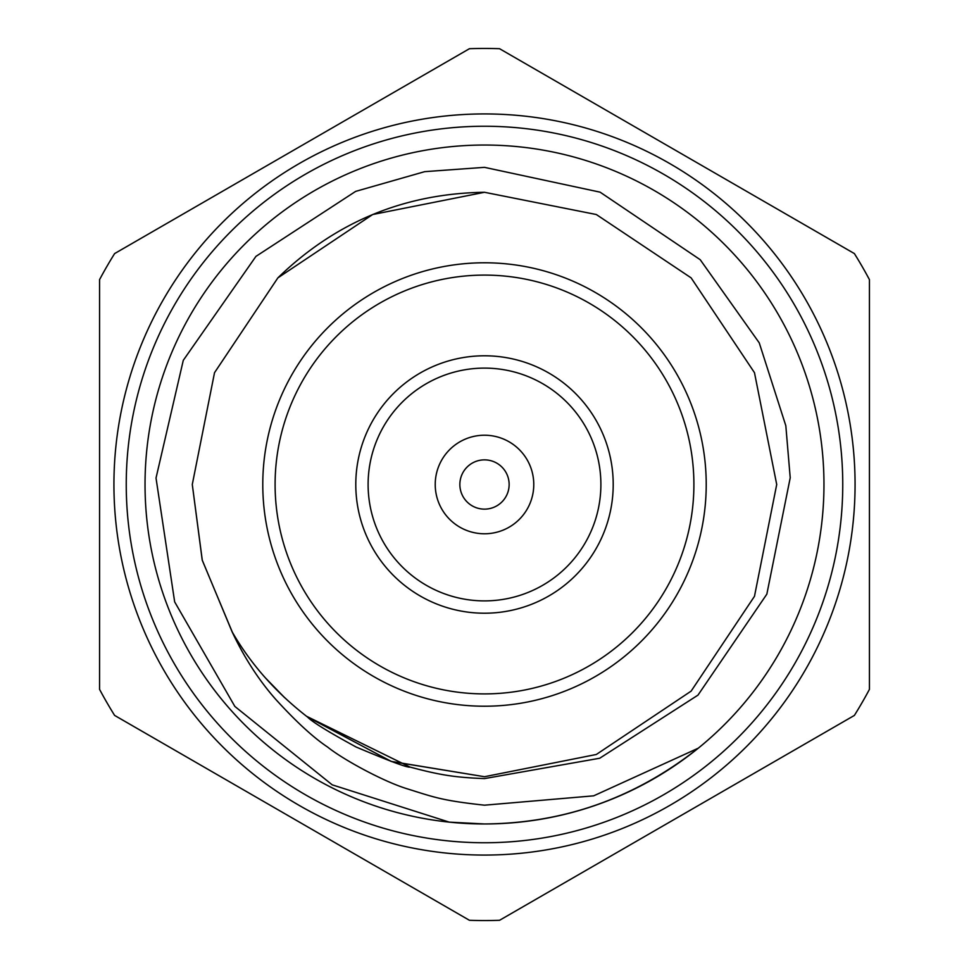 <?xml version="1.0" encoding="UTF-8"?>
<svg xmlns="http://www.w3.org/2000/svg" width="969" height="969" viewBox="0 0 969 969"><rect width="100%" height="100%" fill="white"/><g stroke="black" fill="none" stroke-linecap="round" stroke-linejoin="round"><path stroke-width="1.45" d="M410.02 767.073C407.719 767.896 389.768 761.21 356.144 747.026C328.491 731.958 312.345 722.014 307.694 717.169C275.874 692.544 250.656 664.044 232.027 631.643C244.127 657.454 258.675 680.008 275.68 699.303C296.151 721.735 313.459 737.651 327.595 747.051C343.05 759.502 383.421 781.499 406.883 788.705C434.475 797.342 441.416 800.467 484.5 805.191L593.682 795.828L698.322 748.165C635.058 798.081 563.788 823.347 484.5 823.965A339.465 339.465 0 0 0 823.965 484.5A339.465 339.465 0 0 0 484.5 145.035A339.465 339.465 0 0 0 145.035 484.5A339.465 339.465 0 0 0 484.5 823.965L449.265 822.136L332.21 784.842L234.849 706.425L174.662 601.894L156.021 478.044L183.286 360.323L255.937 256.385L355.647 191.39L424.713 171.658L484.5 167.346L600.102 192.165L700.212 259.704L759.248 342.856L785.823 425.742L790.219 477.778L766.842 594.154L697.971 695.136L599.702 758.242L484.5 778.591C454.304 777.453 439.175 774.825 410.02 767.073L306.495 716.248M484.5 113.93A370.57 370.57 0 0 1 855.07 484.5A370.57 370.57 0 0 1 484.5 855.07A370.57 370.57 0 0 1 113.93 484.5A370.57 370.57 0 0 1 484.5 113.93A370.57 370.57 0 0 0 113.93 484.5A370.57 370.57 0 0 0 484.5 855.07M484.5 48.45A436.05 436.05 0 0 0 469.444 48.704L114.621 253.575A436.05 436.05 0 0 0 99.565 279.641L99.565 689.359A436.05 436.05 0 0 0 114.621 715.425L469.444 920.296A436.05 436.05 0 0 0 499.556 920.296L854.379 715.425A436.05 436.05 0 0 0 869.435 689.359L869.435 279.641A436.05 436.05 0 0 0 854.379 253.575L499.556 48.704A436.05 436.05 0 0 0 484.5 48.45M484.5 262.781A221.719 221.719 0 0 1 706.219 484.5A221.719 221.719 0 0 1 484.5 706.219A221.719 221.719 0 0 1 262.781 484.5A221.719 221.719 0 0 1 484.5 262.781M484.5 368.111A116.389 116.389 0 0 0 368.111 484.5A116.389 116.389 0 0 0 484.5 600.889A116.389 116.389 0 0 0 600.889 484.5A116.389 116.389 0 0 0 484.5 368.111M484.5 435.226A49.274 49.274 0 0 1 533.774 484.5A49.274 49.274 0 0 1 484.5 533.774A49.274 49.274 0 0 1 435.226 484.5A49.274 49.274 0 0 1 484.5 435.226M484.5 459.863A24.637 24.637 0 0 1 509.137 484.5A24.637 24.637 0 0 1 484.5 509.137A24.637 24.637 0 0 1 459.863 484.5A24.637 24.637 0 0 1 484.5 459.863M484.5 613.207A128.707 128.707 0 0 1 355.793 484.5A128.707 128.707 0 0 1 484.5 355.793A128.707 128.707 0 0 1 613.207 484.5A128.707 128.707 0 0 1 484.5 613.207M484.5 693.901A209.401 209.401 0 0 0 693.901 484.5A209.401 209.401 0 0 0 484.5 275.099A209.401 209.401 0 0 0 275.099 484.5A209.401 209.401 0 0 0 484.5 693.901M99.565 362.212L99.565 363.823M869.435 606.788L869.435 605.177M484.5 192.286C404.279 193.473 335.407 222.01 277.873 277.873L214.524 372.677L192.286 484.5L202.218 560.07L232.027 631.643L202.218 560.07L192.286 484.5L214.524 372.677L277.873 277.873L372.677 214.524L484.5 192.286L596.323 214.524L691.127 277.873L754.476 372.677L776.714 484.5L754.476 596.323L691.127 691.127L596.323 754.476L484.5 776.714L391.028 761.368L306.543 716.285L391.028 761.368L484.5 776.714L596.323 754.476L691.127 691.127L754.476 596.323L776.714 484.5L754.476 372.677L691.127 277.873L596.323 214.524L484.5 192.286L372.677 214.524L277.873 277.873L214.524 372.677L192.286 484.5L202.218 560.07L232.027 631.643L202.218 560.07L192.286 484.5L214.524 372.677L277.873 277.873L372.677 214.524L484.5 192.286L596.323 214.524L691.127 277.873L754.476 372.677L776.714 484.5L754.476 596.323L691.127 691.127L596.323 754.476L484.5 776.714L391.028 761.368L306.543 716.285L391.028 761.368L484.5 776.714L596.323 754.476L691.127 691.127L754.476 596.323L776.714 484.5L754.476 372.677L691.127 277.873L596.323 214.524L484.5 192.286L372.677 214.524L277.873 277.873L214.524 372.677L192.286 484.5L202.218 560.07L232.027 631.643L202.218 560.07L192.286 484.5L214.524 372.677L277.873 277.873L372.677 214.524L484.5 192.286L596.323 214.524L691.127 277.873L754.476 372.677L776.714 484.5L754.476 596.323L691.127 691.127L596.323 754.476L484.5 776.714L391.524 761.537L307.379 716.915L391.524 761.537L484.5 776.714L596.323 754.476L691.127 691.127L754.476 596.323L776.714 484.5L754.476 372.677L691.127 277.873L596.323 214.524L484.5 192.286L372.677 214.524L277.873 277.873L214.524 372.677L192.286 484.5L202.291 560.336L232.306 632.115L202.291 560.336L192.286 484.5L214.524 372.677L277.873 277.873L372.677 214.524L484.5 192.286L596.323 214.524L691.127 277.873L754.476 372.677L776.714 484.5L754.476 596.323L691.127 691.127L596.323 754.476L484.5 776.714L391.524 761.537L307.379 716.915L391.524 761.537L484.5 776.714L596.323 754.476L691.127 691.127L754.476 596.323L776.714 484.5L754.476 372.677L691.127 277.873L596.323 214.524L484.5 192.286L372.677 214.524L277.873 277.873L214.524 372.677L192.286 484.5L202.291 560.336L232.306 632.115L202.291 560.336L192.286 484.5L214.524 372.677L277.873 277.873L372.677 214.524L484.5 192.286M284.741 697.777L265.47 677.937M284.547 697.607L265.482 677.949L284.547 697.607M484.5 842.751A358.251 358.251 0 0 0 842.751 484.5A358.251 358.251 0 0 0 484.5 126.249A358.251 358.251 0 0 0 126.249 484.5A358.251 358.251 0 0 0 484.5 842.751"/></g></svg>

